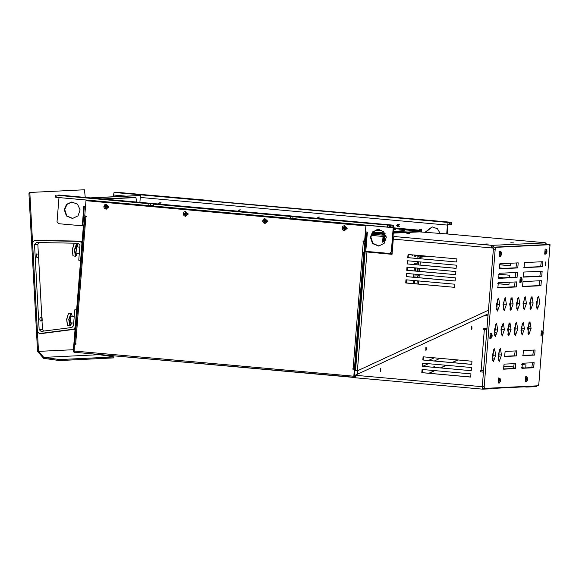 <?xml version="1.0" encoding="UTF-8"?>
<svg xmlns="http://www.w3.org/2000/svg" width="579" height="579" viewBox="0 0 579 579"><rect width="100%" height="100%" fill="white"/><g stroke="black" fill="none" stroke-linecap="round" stroke-linejoin="round"><path stroke-width="0.87" d="M399.401 230.029L404.381 230.456L399.401 230.029M367.245 233.366L366.058 233.417M367.274 232.953L366.862 232.917L367.281 232.896M393.416 231.759L411.879 230.739L415.237 231.043L415.186 231.672M421.324 232.013L421.534 229.414L419.703 229.248L419.406 230.84L415.237 231.043M376.582 229.827L379.686 229.675M393.59 229.552L395.71 229.747L393.568 229.849M381.822 230.42L375.496 230.232M102.193 198.959L134.067 197.417L135.899 197.584L136.731 202.071M135.899 197.584L104.025 199.125M412.291 230.847L413.956 231.73M130.022 193.589L135.001 194.016L130.022 193.589M431.268 220.686L436.248 221.113L431.268 220.686M447.205 233.988L447.929 225.021L448.146 224.384L449.311 224.326L449.463 222.43L440.033 221.504L451.801 222.314L451.642 224.211L451.866 222.3L208.722 200.747L211.241 200.609L211.205 201.043M353.617 213.412L353.581 213.846M116.705 192.496L126.15 193.22L114.056 192.423L113.035 196.78M450.961 222.358L450.809 224.254L449.326 224.116M211.241 200.609L116.719 192.293M446.706 234.01L447.429 225.05L448.298 222.481L449.463 222.43M424.964 232.338L432.057 226.925L437.406 228.719L440.293 233.713M451.642 224.211L450.809 224.254M432.303 226.917L425.435 232.382M419.92 231.513L420.195 229.291L420.014 231.52M106.174 206.225L106.225 207.159M185.613 213.369L185.779 214.302M265.052 220.512L265.095 221.446M344.483 227.656L344.657 228.596M71.174 196.44L76.153 196.86L71.174 196.44M372.42 223.537L377.399 223.957L372.42 223.537M153.601 205.617L148.065 205.559L148.224 203.656L156.236 204.018L153.717 204.148L153.565 206.052L290.441 218.363L290.593 216.459L298.612 216.821L296.093 216.959L295.941 218.855L387.293 227.069L390.463 227.171L390.615 225.274L381.177 224.348L392.113 225.202L391.961 227.098L390.478 226.968M295.978 218.421L290.441 218.363M57.857 195.347L148.224 203.656M390.615 225.274L296.093 216.959M290.593 216.459L153.717 204.148M148.065 205.559L56.713 197.338L56.872 195.441M391.961 227.098L393.134 227.048L393.242 227.67L391.31 251.72L389.566 253.464L365.798 251.344L367.347 232.034L365.515 231.868L365.819 235.306M389.566 253.464L391.809 251.699L393.742 227.648L393.307 225.144L392.113 225.202M57.871 195.137L59.087 195.087M59.007 197.548L57.068 221.663L58.747 223.726L82.269 225.839L83.825 206.537L85.489 206.681M64.197 209.547L66.592 204.307L71.738 202.013L77.485 204.155L80.097 209.88L78.049 215.829L72.534 218.515L66.411 215.989L64.197 209.547M370.328 237.086L372.731 231.846L377.87 229.545L383.616 231.694L386.236 237.412L384.181 243.361L378.673 246.053L372.543 243.52L370.328 237.086M55.381 197.149L56.713 197.338M82.269 225.839L82.768 225.817L84.317 206.58M71.991 202.006L67.005 204.373L64.696 209.526L66.824 215.866L72.788 218.5M378.123 229.537L373.144 231.911L370.828 237.057L372.956 243.404L378.919 246.032M366.015 231.911L366.051 233.417M365.32 241.566L363.033 241.552L363.084 240.922L364.611 241.059L365.834 225.868L85.974 200.696L84.751 215.887L86.278 216.025L86.228 216.655L84.99 216.51L86.242 216.445M354.435 368.584L353.125 368.497L363.337 241.581L365.313 241.653M352.987 368.483L352.937 369.091L354.384 369.236L352.77 369.098L353.125 368.497M74.821 343.419L76.015 343.571L75.965 344.201L74.438 344.064L74.098 352.278L353.943 377.45L354.297 369.236M364.611 241.059L366 225.853L85.974 200.696M363.25 240.936L363.199 241.544M74.438 344.064L75.965 344.179M86.242 216.532L85.62 216.56L86.228 216.633M355.267 377.385L74.098 352.278M420.151 231.904L420.361 229.306M382.596 236.992L382.719 236.406M382.951 241.552L382.56 242.16L382.27 241.045M411.959 254.825L412.32 255.694L411.778 254.811M412.357 255.31L411.93 255.274M413.044 254.919L412.422 255.686L412.863 254.905M364.213 251.163L363.778 252.444L364.386 252.502L364.828 251.221L364.213 251.163L365.921 234.054L367.195 233.996M355.202 377.161L354.681 377.182L354.457 375.937L353.849 375.88L363.778 252.444M354.457 375.937L364.386 252.502M371.783 233.771L384.84 233.142M393.336 232.729L419.435 231.47L420.021 231.889M353.849 375.88L354.066 377.132L354.666 377.182L354.066 377.132M365.921 234.054L367.187 234.082M371.74 233.858L384.897 233.221M393.329 232.816L420.05 231.52M366.536 234.111L364.828 251.221M406.856 279.867L406.61 282.986M407.877 267.209L407.63 270.328M365.161 251.206L364.546 251.148M84.179 226.613L83.694 226.57L83.253 227.851L73.272 351.916L73.917 351.974M83.694 226.57L84.881 215.895M139.894 202.353L140.444 195.536L139.836 195.478L90.186 197.88M140.444 195.536L90.802 197.938M85.497 215.953L85.453 216.481M83.253 227.851L83.868 227.909L84.165 226.729M83.868 227.909L74.525 344.064M414.846 255.086L414.694 255.715L414.202 255.672L414.354 255.049M415.259 255.542L415.165 256.388L414.694 256.142M415.143 255.252L414.911 256.164L414.202 255.672M414.528 255.064L414.036 255.013M415.165 256.388L415.469 255.875M414.694 255.715L414.911 256.164M418.53 256.113L418.045 256.106L418.197 255.382M418.045 256.106L415.382 255.867L415.121 255.107M426.629 256.142L427.085 256.186M426.81 256.721L425.558 256.779L425.71 256.063M425.558 256.779L422.894 256.54L422.641 255.78M421.946 256.917L422.771 257.018L422.069 255.73M422.873 257.018L423.365 256.584M421.092 255.643L421.801 256.931L422.721 257.018M419.97 255.542L420.788 257.228L422.301 256.982M420.947 255.629L421.765 257.315M420.492 257.062L419.362 255.491M420.18 257.17L419.196 257.083L418.385 255.404M367.976 252.126L367.484 251.894L367.969 252.133M367.831 251.525L367.976 251.937M367.484 251.894L367.347 251.481M368.012 252.133L368.172 251.554M371.523 252.451L371.646 251.865M368.302 251.568L368.157 252.147M380.099 252.625L379.831 253.197M379.658 252.589L379.498 253.168M375.525 252.806L375.684 252.227M379.035 253.124L379.158 252.545M375.814 252.241L375.67 252.82M375.337 252.198L375.206 252.784M374.36 252.111L374.229 252.69M373.267 252.01L373.144 252.596M374.244 252.104L374.121 252.683M372.536 252.538L372.659 251.959M371.559 252.451L371.675 251.872M391.397 254.239L391.845 254.036L391.281 253.421L390.731 254.174M382.61 241.53L383.066 236.471L383.739 236.55L383.291 241.566L382.61 241.53M383.291 241.566L384.246 241.016L384.579 237.26L383.739 236.55M384.774 239.532L384.673 237.817L384.174 238.939M384.825 239.33L384.166 239.214L384.825 239.33M384.138 239.388L384.557 239.612L384.333 240.48L384.745 239.605M396.593 225.434L397.874 226.809L397.751 224.276L396.593 225.434M396.781 225.455L398.699 225.629L396.781 225.455M160.73 204.228L159.442 202.838L158.284 204.011M158.472 204.025L160.39 204.199M237.723 211.14L238.881 209.982L240.162 211.371M237.911 211.169L239.829 211.342M317.154 218.29L318.32 217.125L319.601 218.515M317.35 218.312L319.268 218.486M185.331 211.335L188.298 214.042L185.569 216.343M187.524 214.02L183.456 213.658L187.524 214.02M184.954 214.252L184.607 214.512L184.976 214.23L185.056 215.149L185.526 215.193L185.859 214.085L186.662 214.201L186.148 213.767M185.743 214.252L186.025 214.643L185.584 214.331M184.607 214.512L185.519 214.375M185.7 213.427L185.736 212.536L185.273 212.493L185.034 213.39L184.723 213.043L185.323 213.579L184.093 213.969L184.889 214.179M184.954 213.434L184.136 213.485L184.093 213.969M185.743 213.434L186.141 213.173L185.808 213.513L186.214 213.796M186.431 213.796L185.939 213.716M185.627 212.985L185.273 212.493M184.81 213.651L184.267 213.513L184.238 213.962M185.056 215.149L185.483 214.671M184.788 213.875L185.309 214.143M186.033 214.056L186.409 214.02M344.201 225.629L347.168 228.329L344.44 230.63M346.394 228.314L342.327 227.945L346.394 228.314M343.825 228.546L343.477 228.806L343.846 228.517L343.933 229.436L344.396 229.479L344.454 228.618L345.533 228.488L345.019 228.054M344.621 228.546L344.896 228.929L344.454 228.618M343.477 228.806L344.396 228.662M343.962 227.685L343.593 227.337L344.194 227.865L342.971 228.256L343.767 228.466M343.825 227.728L343.007 227.779L342.971 228.256M344.737 227.742L344.614 226.823L344.143 226.78L343.897 227.663M344.614 227.728L345.012 227.46L344.679 227.8L345.084 228.09M345.301 228.083L344.816 228.01M344.498 227.272L344.143 226.78M343.68 227.938L343.144 227.808L343.108 228.249M343.933 229.436L344.31 228.951M343.665 228.162L344.179 228.43M344.903 228.35L345.287 228.307M105.892 204.192L108.859 206.898L106.131 209.2M108.085 206.877L104.025 206.508L108.085 206.877M105.168 207.369L105.537 207.079L105.168 207.369L105.516 207.108L105.624 208.006L106.087 208.049L106.145 207.188L107.224 207.058L106.71 206.623M106.427 206.305L106.304 205.393L105.834 205.35L105.588 206.254L105.284 205.9L105.885 206.435L104.661 206.826L105.458 207.036M105.516 206.29L104.698 206.341L104.661 206.826M106.304 206.29L106.702 206.03L106.37 206.37L106.775 206.652M106.992 206.645L106.507 206.573M106.189 205.834L105.834 205.35M105.371 206.5L104.835 206.37L104.799 206.812M105.624 208.006L106 207.521M105.537 207.087L106.087 207.231M105.356 206.725L105.87 206.993M106.594 206.913L106.977 206.869M264.762 218.478L267.737 221.185L265.008 223.487M266.962 221.164L262.895 220.802L266.962 221.164M264.393 221.402L264.038 221.663L264.415 221.373L264.494 222.293L264.958 222.336L265.023 221.475L266.094 221.344L265.58 220.91M264.038 221.663L264.958 221.518M264.523 220.541L264.162 220.194L264.755 220.722L263.532 221.113L264.328 221.323M264.386 220.585L263.575 220.628L263.532 221.113M265.139 220.57L265.175 219.68L264.704 219.636L264.465 220.519M265.175 220.577L265.58 220.317L265.24 220.657L265.645 220.946M265.862 220.939L265.377 220.86M265.066 220.129L264.704 219.636M264.241 220.794L263.706 220.664L263.669 221.106M264.494 222.293L264.871 221.808M264.227 221.019L264.741 221.287M265.464 221.2L265.848 221.164M447.567 233.981L419.58 231.853L393.3 233.12M385.078 233.518L371.899 234.162L371.798 235.421L386.171 236.717M371.899 234.162L385.896 235.421M393.069 236.066L397.006 236.42L394.169 236.558L393.3 239.12L392.077 254.347L366.413 251.966M493.149 248.051L492.034 246.596L491.014 247.906L491.882 245.344L545.411 242.854M406.921 233.395L409.519 233.532L406.921 233.395M381.908 234.604L384.514 234.741L381.908 234.604M485.788 243.947L488.394 244.085L485.788 243.947M510.794 242.739L513.399 242.876L510.794 242.739M418.762 261.809L418.653 263.184L415.983 263.315L414.759 263.199L417.43 263.076L417.539 261.701M418.508 264.929L418.653 263.184L417.43 263.076M417.799 258.487L417.987 256.099M419.138 257.076L419.015 258.603M413.124 283.572L413.37 280.453M413.63 277.24L413.884 274.12M414.137 270.914L414.39 267.795M414.651 264.581L414.759 263.199M414.34 283.681L414.593 280.562M414.854 277.355L415.107 274.236M415.36 271.023L415.613 267.903M415.874 264.69L415.983 263.315M366.413 251.945L392.077 254.297M393.619 237.39L392.967 237.332M363.858 268.395L355.542 370.618L357.409 370.857L357.46 374.179M358.256 338.027L358.104 338.795M491.347 247.892L493.532 248.087M408.34 254.499L408.094 257.619L456.643 261.983M406.306 279.816L406.053 282.936L454.609 287.307M407.833 260.825L407.58 263.944L456.136 268.316M407.326 267.158L407.073 270.277L455.63 274.641M406.813 273.491L406.567 276.61L455.116 280.974M545.259 242.76L447.545 233.974L545.23 242.76M497.759 283.667L508.955 284.673M499.286 264.675L510.483 265.681M498.229 277.334L503.853 277.84M416.967 270.154L417.56 268.077M418.248 268.142L417.821 270.958M417.162 271.182L416.974 268.026M422.815 366.319L428.496 363.692M434.351 360.985L440.033 358.35M494.292 333.236L495.465 332.693M500.958 330.153L502.572 329.408M507.978 326.896L509.303 326.288M428.54 360.456L434.221 357.829M494.321 329.994L497.737 329.827L494.321 329.994L496.616 323.422L497.723 330.059L495.45 336.399L494.321 330.008L495.935 329.263M501.414 326.73L502.615 326.172M498.505 274.214L509.715 275.228L509.527 277.565M503.52 277.855L498.237 277.377M498.997 267.889L504.287 268.359M510.678 263.264L510.483 265.732L499.272 264.719M509.151 282.248L508.955 284.723L497.745 283.71M544.984 242.775L547.126 244.584M494.278 247.139L492.136 245.33L492.034 246.596M493.525 248.123L393.3 239.12M455.369 277.855L455.116 281.018L406.234 276.624L406.487 273.462L455.369 277.855M455.876 271.522L455.622 274.692L406.74 270.292L406.994 267.129L455.876 271.522M456.39 265.196L456.129 268.359L407.247 263.966L407.5 260.796L456.39 265.196M454.862 284.188L454.602 287.35L405.72 282.95L405.973 279.787L454.862 284.188M408.014 254.471L456.896 258.864L456.643 262.034L407.761 257.633L408.014 254.471M380.692 368.83L380.656 370.878L380.692 368.83M380.729 368.83L380.823 370.857M471.827 326.643L471.798 328.698L471.827 326.643M471.863 326.643L471.965 328.669M426.26 347.733L426.224 349.788L426.26 347.733M426.296 347.74L426.39 349.767M482.64 389.189L355.564 377.761L355.13 375.264L488.169 313.818M366.97 252.089L357.409 370.857L488.466 310.192L493.46 248.13M433.295 367.267L434.373 366.232L435.27 367.441M434.409 366.232L433.635 367.296M428.923 373.245L434.605 370.618M440.453 367.904L446.134 365.277M451.989 362.57L457.671 359.935M514.47 333.649L515.013 333.395M520.919 330.66L522.403 329.979M527.751 327.497L529.322 326.773M429.169 373.267L434.858 370.64M440.706 367.933L446.387 365.298M452.235 362.592L457.924 359.964M514.492 333.772L514.955 333.562M520.919 330.797L522.374 330.124M527.737 327.642L529.315 326.911M536.675 308.021L537.652 297.121M536.371 302.737L538.665 296.166L539.766 302.803L537.493 309.143L536.371 302.737M545.143 263.85L545.874 261.766L545.505 265.884L545.143 263.85M498.331 282.776L516.692 281.886L516.258 286.952L497.897 287.835L498.331 282.776M497.651 287.597L514.427 286.786L515.107 281.966M499.091 273.281L517.452 272.391L517.025 277.457L498.685 278.347L499.091 273.281M498.418 278.101L515.194 277.29L515.867 272.47M499.858 263.785L518.219 262.895L517.785 267.961L499.424 268.851L499.858 263.785M499.178 268.605L515.954 267.795L516.634 262.975M523.003 281.582L541.365 280.692L540.931 285.758L522.569 286.641L523.003 281.582M522.323 286.402L539.1 285.592L539.78 280.772M523.763 272.087L542.132 271.196L541.698 276.263L523.358 277.153L523.763 272.087M523.09 276.907L539.867 276.096L540.54 271.276M524.531 262.591L542.892 261.701L542.465 266.767L524.096 267.657L524.531 262.591M523.85 267.411L540.627 266.601L541.307 261.78M495.211 249.238L495.87 247.32L549.565 244.722L549.898 246.596L543.044 331.774L550.05 244.7L495.371 247.342L484.015 388.437L538.694 385.795L542.769 335.154L538.854 383.891L538.195 385.817L484.5 388.415L484.167 386.54L495.211 249.238L493.38 249.079L482.336 386.374L482.662 388.248L484.478 388.408M547.756 244.562L494.032 247.153L493.38 249.079M503.39 368.961L513.501 368.468L514.181 363.648M522.75 355.412L532.861 354.927L533.534 350.1M521.73 368.07L531.84 367.585L532.521 362.758M504.41 356.302L514.521 355.81L515.201 350.99M492.584 360.594L493.569 349.702M498.425 360.312L499.402 349.419M496.659 309.953L497.643 299.061M503.332 309.635L504.309 298.735M509.998 309.309L510.982 298.417M516.671 308.991L517.648 298.091M523.336 308.665L524.313 297.765M530.002 308.346L530.986 297.447M494.625 335.277L495.602 324.378M501.291 334.952L502.275 324.059M507.964 334.633L508.941 323.733M514.63 334.307L515.607 323.408M521.295 333.989L522.28 323.089M527.968 333.663L528.945 322.764M503.665 369.199L515.332 368.635L515.744 363.576L504.07 364.14L515.766 363.576L515.332 368.635L503.643 369.199L504.07 364.14L503.614 369.199M523.018 355.651L534.692 355.086L522.996 355.651L523.43 350.592L535.097 350.027L534.692 355.086L535.097 350.027L523.43 350.592L522.975 355.651M522.005 368.316L533.672 367.752L534.077 362.686L522.41 363.25L534.106 362.686L533.672 367.752L521.976 368.316L522.41 363.25L521.954 368.309M504.685 356.541L516.352 355.976L504.656 356.541L505.091 351.475L516.786 350.91L516.352 355.976L516.758 350.91L505.091 351.475L504.635 356.534M492.288 355.311L494.575 348.746L495.682 355.383L493.409 361.716L492.288 355.311L495.704 355.144L492.288 355.311M498.121 355.028L500.415 348.464L501.515 355.101L499.243 361.434L498.121 355.028L501.537 354.862L498.121 355.028M496.362 304.67L498.649 298.105L499.757 304.742L497.484 311.075L496.362 304.67L499.778 304.511L496.362 304.67M503.028 304.351L505.322 297.78L506.422 304.416L504.15 310.757L503.028 304.351L506.444 304.185L503.028 304.351M509.694 304.026L511.988 297.461L513.095 304.098L510.823 310.431L509.694 304.026L513.117 303.859L509.694 304.026M516.367 303.707L518.661 297.136L519.761 303.772L517.488 310.112L516.367 303.707L519.783 303.541L516.367 303.707M523.032 303.382L525.327 296.81L526.434 303.454L524.161 309.787L523.032 303.382L526.449 303.215L523.032 303.382M529.705 303.063L531.992 296.491L533.1 303.128L530.827 309.461L529.705 303.063L533.121 302.897L529.705 303.063M500.994 329.668L503.281 323.104L504.389 329.74L502.116 336.073L500.994 329.668L504.41 329.502L500.994 329.668M507.66 329.35L509.954 322.778L511.054 329.415L508.782 335.755L507.66 329.35L511.076 329.183L507.66 329.35M514.326 329.024L516.62 322.452L517.727 329.096L515.455 335.429L514.326 329.024L517.749 328.858L514.326 329.024M520.999 328.706L523.286 322.134L524.393 328.771L522.12 335.103L520.999 328.706L524.415 328.539L520.999 328.706M527.664 328.38L529.959 321.808L531.066 328.445L528.793 334.785L527.664 328.38L531.081 328.213L527.664 328.38M471.458 326.107L471.407 329.27L471.458 326.107M471.422 326.1L471.574 329.256M380.316 368.287L380.265 371.457L380.316 368.287M380.28 368.287L380.432 371.443M425.891 347.197L425.84 350.367L425.891 347.197M425.847 347.197L426.006 350.346M492.273 355.506L493.807 355.651M498.063 356.027L499.539 356.165M423.083 356.83L471.965 361.224L471.711 364.386L422.829 359.993L423.083 356.83M498.845 359.291L498.193 359.233M493.243 358.785L492.266 358.698M492.259 358.647L493.257 358.741M498.186 359.183L498.859 359.241M423.408 356.859L423.162 359.979L471.711 364.343M512.676 363.721L514.261 363.865M521.73 364.538L525.971 364.915L525.732 367.882M422.576 363.156L471.458 367.556L471.205 370.719L422.315 366.319L422.576 363.156M524.263 367.947L521.614 367.716M514.21 367.05L503.274 366.066M503.281 366.015L514.217 366.999M521.607 367.665L524.596 367.933M422.902 363.185L422.648 366.304L471.205 370.676M422.062 369.489L470.944 373.882L470.691 377.052L421.809 372.652L422.062 369.489M422.395 369.518L422.142 372.637L470.698 377.001M483.479 372.131L482.227 386.692L482.662 389.189L492.273 388.726L492.331 388.031M483.4 372.138L480.346 371.863L480.447 370.596L481.055 370.647L484.362 329.502L483.755 329.451L483.856 328.184L486.997 328.452M484.297 315.468L487.931 315.801L486.91 328.459M484.362 329.502L486.896 329.683M483.588 370.828L481.055 370.647M486.91 329.552L483.755 329.451M480.773 370.625L480.679 371.841L483.487 372.094M484.189 328.213L484.087 329.437M484.63 315.454L488.017 315.758M525.435 386.432L524.169 386.873L492.302 388.415M526.673 386.374L526.622 387.069L524.306 386.859M526.622 387.069L536.205 386.606L536.719 385.889M527.23 378.927L526.861 379.788L527.252 380.649L527.462 378.015L526.926 379.1M527.201 379.99L527.382 379.571L526.897 379.527M526.897 379.513L527.549 379.773M527.114 379.057L527.346 378.673M527.563 378.608L527.462 378.015M527.563 379.766L526.506 381.713L526.043 380.077L526.941 376.871L527.628 378.89M526.506 381.713L525.276 381.713L525.732 376.647L526.941 376.871M543.276 333.041L542.885 332.187L542.581 333.258M542.885 333.084L542.537 333.743M542.812 333.953L542.718 334.713M542.899 334.807L542.863 334.242M542.849 334.148L543.088 333.229M543.095 334.242L542.545 333.685L543.203 333.917M542.762 333.214L543.001 332.838M543.211 332.766L543.116 332.172M543.211 333.924L542.161 335.871L541.698 334.242L542.595 331.029L543.088 333.236M542.161 335.871L540.931 335.871L541.387 330.812L542.595 331.029M491.766 335.559L491.397 336.421L491.788 337.282L491.998 334.648L491.462 335.733M491.737 336.623L491.918 336.204L491.433 336.16L492.099 336.399L491.043 338.346L490.579 336.71L491.484 333.504L492.172 335.523M491.651 335.69L492.164 335.531L491.853 335.306M492.099 335.241L491.998 334.648M491.043 338.346L489.812 338.346L490.268 333.28L491.484 333.504M500.531 380.193L500.14 379.339L499.836 380.41M500.14 380.237L499.793 380.895M500.068 381.105L499.974 381.865M500.155 381.959L500.118 381.395M500.104 381.3L500.538 380.208L500.053 378.369L498.642 377.964L498.186 383.023L499.416 383.023L498.953 381.387L499.851 378.181M500.35 381.387L499.8 380.837M500.451 381.091L499.807 380.823M500.466 379.918L500.372 379.325M500.466 381.076L499.416 383.023M522.12 279.527L521.73 278.665L521.426 279.744M521.73 279.563L521.389 280.229M521.657 280.439L521.563 281.191M521.751 281.293L521.715 280.728M521.701 280.627L521.94 279.708M521.947 280.721L521.397 280.171L522.055 280.395M522.048 280.417L521.006 282.349L520.543 280.721L521.44 277.515L522.135 279.534M521.817 279.317L522.128 279.541M522.063 279.252L521.961 278.658M521.006 282.349L519.776 282.357L520.231 277.29L521.44 277.515M501.595 253.472L501.204 252.61L500.893 253.682M501.197 253.508L500.857 254.174M501.132 254.384L501.038 255.136M501.219 255.23L501.182 254.666M501.168 254.572L501.349 254.159L500.864 254.109L501.523 254.34L501.407 253.653M501.081 253.645L501.291 253.255M501.53 253.197L501.436 252.603M501.53 254.355L500.48 256.294L500.017 254.666L500.915 251.46L501.407 253.66M500.48 256.294L499.25 256.294L499.699 251.235L500.915 251.46M546.627 251.308L546.258 252.176L546.648 253.037L546.865 250.403L546.33 251.489M546.598 252.379L546.779 251.959L546.294 251.916L546.96 252.154L545.91 254.101L545.447 252.466L546.344 249.259L547.017 251.293M546.721 251.062L546.511 251.445M546.96 250.996L546.865 250.403M545.91 254.101L544.68 254.101L545.129 249.035L546.344 249.259M419.247 274.605L418.342 275.973L417.886 274.482M418.494 271.305L419.001 271.348M418.342 275.973L417.112 275.973L416.634 274.374M417.213 271.189L418.783 271.131M58.052 359.429L57.929 360.37L59.478 360.536L59.601 359.588L43.765 357.359L38.467 351.402L29.869 193.719L30.13 192.438L84.483 189.803L85.229 197.439M30.13 192.438L29.218 192.489L28.95 193.77L29.869 193.719M28.95 193.77L37.548 351.453L43.635 358.3L57.929 360.37M97.569 354.391L113.071 356.765L113.947 356.961L113.824 357.902L59.478 360.536M113.947 356.961L59.601 359.588M79.967 245.301L78.158 243.231L36.383 242.5L34.523 244.512L39.162 329.617L41.095 331.42L71.89 327.482L73.49 325.753L74.771 309.837L76.602 310.004L75.198 327.461L73.598 329.183L39.365 333.562L37.44 331.76L32.576 242.572L34.436 240.56L80.155 241.356L81.965 243.426L80.597 260.384L78.766 260.217L79.967 245.301M38.388 254.145L37.859 244.345L38.858 242.543M43.606 331.101L42.499 329.451L42.014 320.549M41.854 317.596L38.554 257.105M42.564 333.403L75.096 329.256M82.182 241.175L37.534 240.415M76.667 309.751L74.771 309.837M38.612 254.224L36.709 253.892L36.325 255.737L36.904 257.546L38.764 256.996L38.612 254.224L38.272 255.636L38.764 256.996M42.072 317.676L40.168 317.335L39.785 319.188L40.364 320.99L42.224 320.448L42.072 317.676L41.739 319.08L42.224 320.448M71.507 313.702L70.978 313.282L68.763 319.463L69.842 325.941L70.435 325.615M71.724 322.916L70.558 325.521L69.075 319.492L71.608 313.818L72.288 316.59M69.842 325.941L67.461 325.492L66.809 319.29L68.561 313.297L70.978 313.282M74.213 316.764L70.942 316.467L70.37 322.8L73.707 323.096M68.431 313.427L66.628 319.268L67.359 325.34M77.108 244.077L76.58 243.65L74.365 249.831L75.444 256.309L76.037 255.983M77.325 253.291L76.16 255.889L74.677 249.86L77.21 244.193L77.89 246.958M75.444 256.309L73.063 255.86L72.411 249.658L74.163 243.672L76.58 243.65M79.815 247.132L76.544 246.842L75.972 253.168L79.309 253.464M74.032 243.802L72.23 249.643L72.961 255.708M372.413 232.772L384.123 232.208M419.406 230.84L393.669 228.524M365.819 235.313L365.248 235.262L365.819 235.313M448.298 222.481L114.056 192.423M447.429 225.05L140.292 197.425M126.084 196.143L113.18 194.985M419.623 230.196L393.727 227.865M150.482 205.436L150.641 203.54M292.858 218.247L293.01 216.343M387.445 225.173L387.293 227.069M389.624 227.214L389.783 225.318M393.279 225.144L59.036 195.08M391.809 251.699L391.31 251.72M393.242 227.67L59 197.605M364.893 241.675L364.126 251.206M85.924 216.626L75.711 343.542M353.74 376.198L73.88 351.026M352.98 368.548L354.428 368.678M384.174 238.924L384.138 239.409M188.088 214.049L185.237 211.349L185.475 216.336L188.088 214.049M186.662 214.201L186.699 213.716M186.59 213.723L186.554 214.165M185.294 212.623L185.707 212.659M185.512 215.062L185.099 215.026M346.966 228.336L344.107 225.644L344.353 230.63L346.966 228.336M345.533 228.488L345.569 228.003M345.46 228.017L345.424 228.459M344.165 226.91L344.577 226.946M344.382 229.356L343.977 229.313M108.657 206.906L105.798 204.206L106.044 209.193L108.657 206.906M107.224 207.058L107.26 206.573M107.151 206.58L107.115 207.021M105.856 205.48L106.268 205.509M106.073 207.919L105.668 207.883M267.527 221.192L264.675 218.493L264.914 223.48L267.527 221.192M266.094 221.344L266.137 220.86M266.029 220.867L265.993 221.316M264.733 219.767L265.146 219.803M264.95 222.206L264.538 222.17M394.169 236.558L491.882 245.344M418.052 270.588L418.024 270.994M417.618 275.973L417.488 277.587M417.235 280.801L416.981 283.92M420.694 257.206L420.571 258.741M420.311 261.954L420.057 265.066M419.804 268.28L419.551 271.399M419.29 274.612L419.044 277.732M418.783 280.938L418.53 284.057M516.258 286.952L514.427 286.786M517.025 277.457L515.194 277.29M517.785 267.961L515.954 267.795M540.931 285.758L539.1 285.592M541.698 276.263L539.867 276.096M542.465 266.767L540.627 266.601M495.87 247.32L494.032 247.153M484.167 386.54L482.336 386.374M515.332 368.635L513.501 368.468M534.692 355.086L532.861 354.927M533.672 367.752L531.84 367.585M516.352 355.976L514.521 355.81M355.13 375.264L482.227 386.692M38.467 351.402L73.453 349.709M98.777 354.695L43.765 357.359L43.635 358.3M34.523 244.512L37.859 244.345M42.499 329.451L39.162 329.617M42.839 333.388L39.51 333.547M73.598 329.183L75.111 329.111M34.436 240.56L37.773 240.401M82.175 241.262L80.155 241.356M55.316 197.164L55.468 195.261M59.058 195.08L393.307 225.144M84.99 216.51L74.778 343.427M415.259 256.41L414.767 256.367M415.085 255.107L415.382 255.867M427.143 256.186L426.81 256.736M422.605 255.78L422.894 256.54M390.528 253.356L391.281 253.421M384.246 241.016L384.869 238.961M384.883 238.924L384.579 237.26M384.152 239.402L384.188 238.932M399.452 224.189L397.751 224.276M399.575 226.729L397.874 226.809M161.143 202.759L159.442 202.838M240.574 209.902L238.881 209.982M320.013 217.045L318.32 217.125M185.418 211.321L183.898 212.088L183.232 214.049L184.057 215.721L185.664 216.351M344.288 225.607L342.775 226.375L342.102 228.336L342.934 230.008L344.534 230.645M105.986 204.17L104.466 204.937L103.793 206.906L104.625 208.578L106.225 209.207M264.856 218.464L263.336 219.231L262.663 221.192L263.496 222.864L265.095 223.501M365.103 251.851L363.706 269.163M482.662 388.248L484.5 388.415M482.662 389.189L355.564 377.761M42.701 333.395L39.365 333.562M37.657 240.401L34.32 240.567"/></g></svg>
